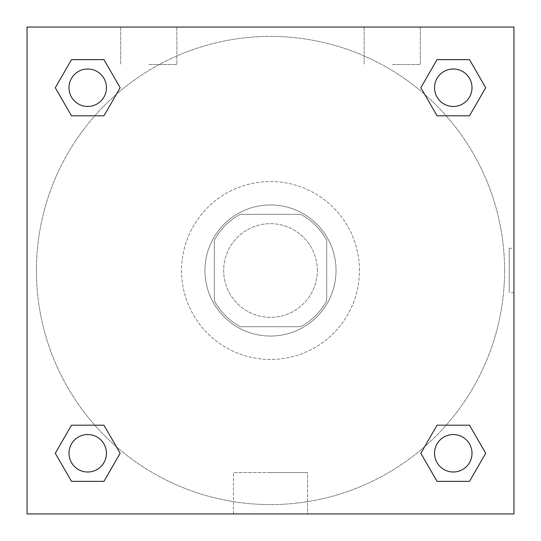 <?xml version="1.0" encoding="UTF-8"?>
<svg xmlns="http://www.w3.org/2000/svg" width="541" height="541" viewBox="0 0 541 541"><rect width="100%" height="100%" fill="white"/><g stroke="black" fill="none" stroke-linecap="round" stroke-linejoin="round"><path stroke-width="0.41" stroke-dasharray="2.71 2.03" d="M317.317 270.5A46.817 46.817 0 0 0 247.088 229.952A46.817 46.817 0 0 0 247.088 311.048A46.817 46.817 0 0 0 317.317 270.5A46.817 46.817 0 0 0 247.088 229.952A46.817 46.817 0 0 0 247.088 311.048A46.817 46.817 0 0 0 317.317 270.5M300.701 326.683L240.299 326.683A63.784 63.784 0 0 1 214.317 300.701L214.317 240.299A63.784 63.784 0 0 1 240.299 214.317L300.701 214.317A63.784 63.784 0 0 1 326.683 240.299L326.683 300.701A63.784 63.784 0 0 1 300.701 326.683L240.299 326.683A63.784 63.784 0 0 1 214.317 300.701L214.317 240.299A63.784 63.784 0 0 1 240.299 214.317L300.701 214.317A63.784 63.784 0 0 1 326.683 240.299L326.683 300.701A63.784 63.784 0 0 1 300.701 326.683M270.5 204.958A65.542 65.542 0 0 1 327.264 303.271A65.542 65.542 0 0 1 213.736 303.271A65.542 65.542 0 0 1 270.5 204.958A65.542 65.542 0 0 0 204.958 270.5A65.542 65.542 0 0 0 270.5 336.042A65.542 65.542 0 0 0 336.042 270.5A65.542 65.542 0 0 0 270.5 204.958M359.454 270.5A88.954 88.954 0 0 0 226.023 193.462A88.954 88.954 0 0 0 226.023 347.538A88.954 88.954 0 0 0 359.454 270.5A88.954 88.954 0 0 0 226.023 193.462A88.954 88.954 0 0 0 226.023 347.538A88.954 88.954 0 0 0 359.454 270.5M27.05 27.05L513.95 27.05L513.95 513.95L27.05 513.95L27.05 27.05L513.95 27.05L513.95 513.95L27.05 513.95L27.05 27.05L513.95 27.05L513.95 513.95L27.05 513.95L27.05 27.05M437.054 115.815L420.837 87.723L437.054 115.815L420.837 87.723L437.054 115.815L420.837 87.723L437.054 59.632L469.493 59.632L485.71 87.723L469.493 115.815L446.197 115.815M94.803 115.815L71.507 115.815L55.29 87.723L71.507 115.815L94.803 115.815L71.507 115.815L55.29 87.723L71.507 59.632L103.946 59.632L120.163 87.723L103.946 115.815L120.163 87.723L103.946 59.632L120.163 87.723L103.946 115.815M103.946 425.185L120.163 453.277L103.946 425.185L120.163 453.277L103.946 481.368L120.163 453.277L103.946 425.185L120.163 453.277L103.946 481.368L71.507 481.368L55.29 453.277L71.507 425.185L94.803 425.185M446.197 425.185L469.493 425.185L485.71 453.277L469.493 481.368L485.71 453.277L469.493 425.185L446.197 425.185L469.493 425.185L485.71 453.277L469.493 481.368L437.054 481.368L420.837 453.277L437.054 425.185L420.837 453.277L437.054 481.368L420.837 453.277L437.054 425.185L420.837 453.277L437.054 481.368L420.837 453.277M27.05 292.735L27.05 248.265L27.057 292.735M270.5 513.95L233.462 513.95L270.5 513.95M270.5 472.523L307.538 472.523L270.5 472.523M513.95 248.265L513.943 292.735L513.95 248.265L513.95 292.735L513.95 248.265L509.23 248.265L509.23 292.735L509.23 248.265M148.775 27.05L176.866 27.05L148.775 27.05M392.225 27.05L364.134 27.05L392.225 27.05M148.775 64.501L176.866 64.501L148.775 64.501M392.225 64.501L420.316 64.501L392.225 64.501M434.545 453.277A18.725 18.725 0 0 0 462.636 469.493A18.725 18.725 0 0 0 462.636 437.054A18.725 18.725 0 0 0 434.545 453.277A18.725 18.725 0 0 1 462.636 437.054A18.725 18.725 0 0 1 462.636 469.493A18.725 18.725 0 0 1 434.545 453.277M106.455 87.723A18.725 18.725 0 0 0 78.364 71.507A18.725 18.725 0 0 0 78.364 103.946A18.725 18.725 0 0 0 106.455 87.723A18.725 18.725 0 0 0 78.364 71.507A18.725 18.725 0 0 0 78.364 103.946A18.725 18.725 0 0 0 106.455 87.723A18.725 18.725 0 0 0 78.364 71.507A18.725 18.725 0 0 0 78.364 103.946A18.725 18.725 0 0 0 106.455 87.723A18.725 18.725 0 0 0 78.364 71.507A18.725 18.725 0 0 0 78.364 103.946A18.725 18.725 0 0 0 106.455 87.723A18.725 18.725 0 0 0 78.364 71.507A18.725 18.725 0 0 0 78.364 103.946A18.725 18.725 0 0 0 106.455 87.723M472.002 87.723A18.725 18.725 0 0 0 443.911 71.507A18.725 18.725 0 0 0 443.911 103.946A18.725 18.725 0 0 0 472.002 87.723A18.725 18.725 0 0 0 443.911 71.507A18.725 18.725 0 0 0 443.911 103.946A18.725 18.725 0 0 0 472.002 87.723A18.725 18.725 0 0 0 443.911 71.507A18.725 18.725 0 0 0 443.911 103.946A18.725 18.725 0 0 0 472.002 87.723A18.725 18.725 0 0 0 443.911 71.507A18.725 18.725 0 0 0 443.911 103.946A18.725 18.725 0 0 0 472.002 87.723A18.725 18.725 0 0 0 443.911 71.507A18.725 18.725 0 0 0 443.911 103.946A18.725 18.725 0 0 0 472.002 87.723M106.455 453.277A18.725 18.725 0 0 0 78.364 437.054A18.725 18.725 0 0 0 78.364 469.493A18.725 18.725 0 0 0 106.455 453.277A18.725 18.725 0 0 0 78.364 437.054A18.725 18.725 0 0 0 78.364 469.493A18.725 18.725 0 0 0 106.455 453.277A18.725 18.725 0 0 0 78.364 437.054A18.725 18.725 0 0 0 78.364 469.493A18.725 18.725 0 0 0 106.455 453.277A18.725 18.725 0 0 0 78.364 437.054A18.725 18.725 0 0 0 78.364 469.493A18.725 18.725 0 0 0 106.455 453.277A18.725 18.725 0 0 0 78.364 437.054A18.725 18.725 0 0 0 78.364 469.493A18.725 18.725 0 0 0 106.455 453.277M504.584 270.5A234.084 234.084 0 0 0 153.455 67.774A234.084 234.084 0 0 0 153.455 473.226A234.084 234.084 0 0 0 504.584 270.5A234.084 234.084 0 0 0 153.455 67.774A234.084 234.084 0 0 0 153.455 473.226A234.084 234.084 0 0 0 504.584 270.5M55.29 453.277L71.507 481.368L103.946 481.368L120.163 453.277L103.946 481.368L71.507 481.368L55.29 453.277L71.507 481.368L55.29 453.277L71.507 425.185M420.837 87.723L437.054 59.632L420.837 87.723L437.054 59.632L469.493 59.632L485.71 87.723L469.493 59.632L485.71 87.723L469.493 115.815M307.538 513.95L233.462 513.95L307.538 513.95L307.538 472.523L233.462 472.523L307.538 472.523L307.538 513.95M472.002 453.277A18.725 18.725 0 0 0 443.911 437.054A18.725 18.725 0 0 0 443.911 469.493A18.725 18.725 0 0 0 472.002 453.277A18.725 18.725 0 0 0 443.911 437.054A18.725 18.725 0 0 0 443.911 469.493A18.725 18.725 0 0 0 472.002 453.277A18.725 18.725 0 0 0 443.911 437.054A18.725 18.725 0 0 0 443.911 469.493A18.725 18.725 0 0 0 472.002 453.277M55.29 87.723L71.507 115.815L55.29 87.723L71.507 59.632L103.946 59.632L120.163 87.723L103.946 59.632L71.507 59.632L55.29 87.723L71.507 59.632M469.493 425.185L485.71 453.277L469.493 481.368L437.054 481.368L469.493 481.368L485.71 453.277L469.493 425.185M437.054 59.632L469.493 59.632L485.71 87.723M233.462 513.95L233.462 472.523L233.462 513.95M513.95 292.735L509.23 292.735M120.684 27.05L120.684 64.501L120.684 27.05M176.866 27.05L176.866 64.501L176.866 27.05M364.134 27.05L364.134 64.501L364.134 27.05M420.316 27.05L420.316 64.501L420.316 27.05"/><path stroke-width="0.81" d="M469.493 115.815L437.054 115.815L469.493 115.815L485.71 87.723L469.493 115.815L437.054 115.815L420.837 87.723L437.054 59.632L420.837 87.723M71.507 59.632L103.946 59.632L71.507 59.632L103.946 59.632L120.163 87.723L103.946 115.815L71.507 115.815L103.946 115.815L71.507 115.815L55.29 87.723L71.507 59.632L55.29 87.723M71.507 425.185L103.946 425.185L71.507 425.185L55.29 453.277L71.507 425.185L103.946 425.185L120.163 453.277L103.946 481.368L71.507 481.368L103.946 481.368L71.507 481.368L55.29 453.277M446.197 425.185L437.054 425.185L446.197 425.185L437.054 425.185L420.837 453.277L437.054 425.185L469.493 425.185L437.054 425.185L469.493 425.185L485.71 453.277L469.493 481.368L437.054 481.368L469.493 481.368L437.054 481.368L420.837 453.277M513.95 27.05L27.05 27.05L27.05 513.95L513.95 513.95L513.95 27.05M437.054 59.632L469.493 59.632L437.054 59.632L469.493 59.632L485.71 87.723M472.002 453.277A18.725 18.725 0 0 0 443.911 437.054A18.725 18.725 0 0 0 443.911 469.493A18.725 18.725 0 0 0 472.002 453.277M106.455 453.277A18.725 18.725 0 0 0 78.364 437.054A18.725 18.725 0 0 0 78.364 469.493A18.725 18.725 0 0 0 106.455 453.277M472.002 87.723A18.725 18.725 0 0 0 443.911 71.507A18.725 18.725 0 0 0 443.911 103.946A18.725 18.725 0 0 0 472.002 87.723M106.455 87.723A18.725 18.725 0 0 0 78.364 71.507A18.725 18.725 0 0 0 78.364 103.946A18.725 18.725 0 0 0 106.455 87.723M94.803 425.185L103.946 425.185M446.197 115.815L437.054 115.815M103.946 115.815L94.803 115.815"/></g></svg>
